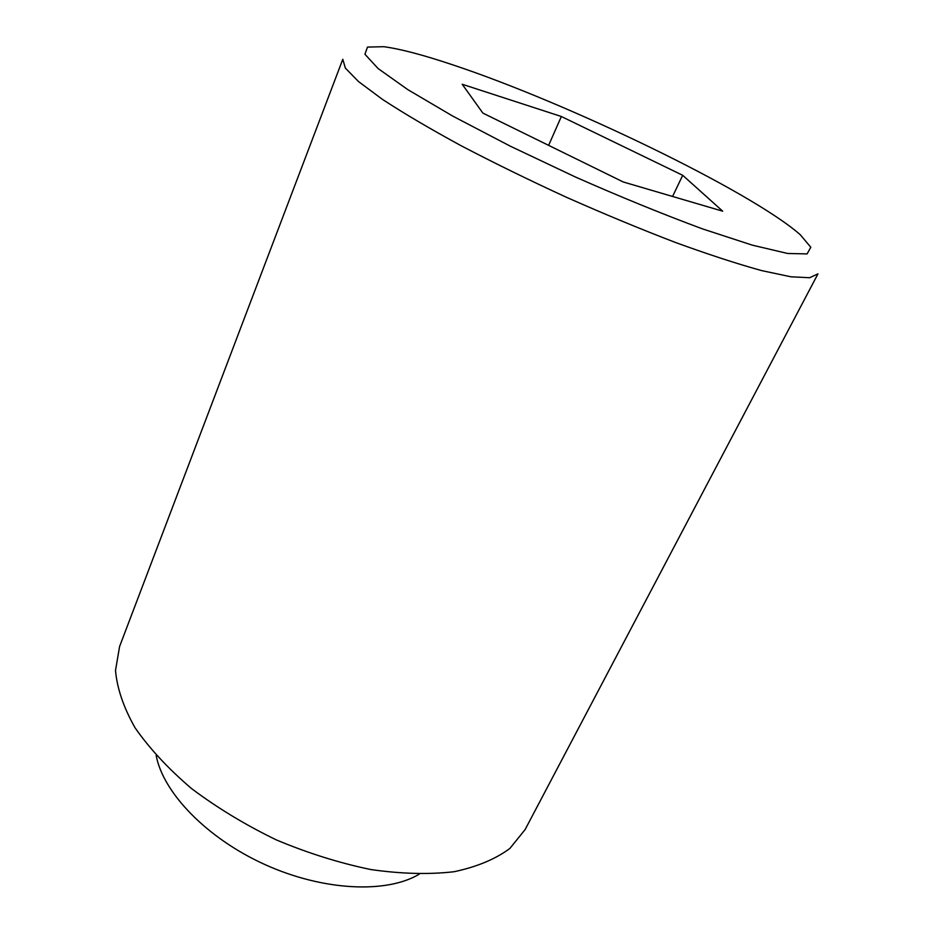 <?xml version="1.0" encoding="UTF-8"?>
<svg xmlns="http://www.w3.org/2000/svg" width="934" height="934" viewBox="0 0 934 934"><rect width="100%" height="100%" fill="white"/><g stroke="black" fill="none" stroke-linecap="round" stroke-linejoin="round"><path stroke-width="1.4" d="M453.083 64.96C567.884 103.114 750.574 191.096 800.263 234.714L810.805 247.253L807.093 253.908L787.654 253.476L752.255 245.14L702.415 228.853C662.977 214.248 620.713 197.004 575.624 177.098L510.583 146.311L452.955 116.213L407.773 89.606L378.118 68.556L364.937 54.265L367.471 47.085L383.851 46.7C400.464 48.953 423.546 55.036 453.083 64.96M817.974 273.837L809.673 277.737L790.923 276.791L761.654 270.603C737.159 263.843 708.381 254.457 675.329 242.42C640.455 229.04 604.17 213.991 566.506 197.308C529.064 180.087 493.794 162.82 460.696 145.506C429.803 128.67 403.733 113.294 382.461 99.389L358.469 81.527L345.358 68.089L342.79 59.286L119.587 646.503L115.512 670.437C117.042 688.265 123.521 707.33 134.963 727.644C149.3 748.286 168.155 768.6 191.54 788.565C217.167 807.817 245.432 824.932 276.347 839.911C308.033 853.197 339.567 863.086 370.95 869.566C401.398 873.909 429.103 874.621 454.064 871.726C476.865 866.869 495.464 859.128 509.836 848.481L525.095 829.602L817.974 273.837M561.357 116.505L682.707 175.3L722.694 211.189L623.27 181.978L482.878 113.096L462.213 84.27L561.357 116.505L548.632 145.354M672.585 196.455L682.707 175.3M419.214 874.189C386.758 893.698 323.479 891.036 265.174 864.674C206.834 838.37 162.995 792.662 156.165 755.419"/></g></svg>
